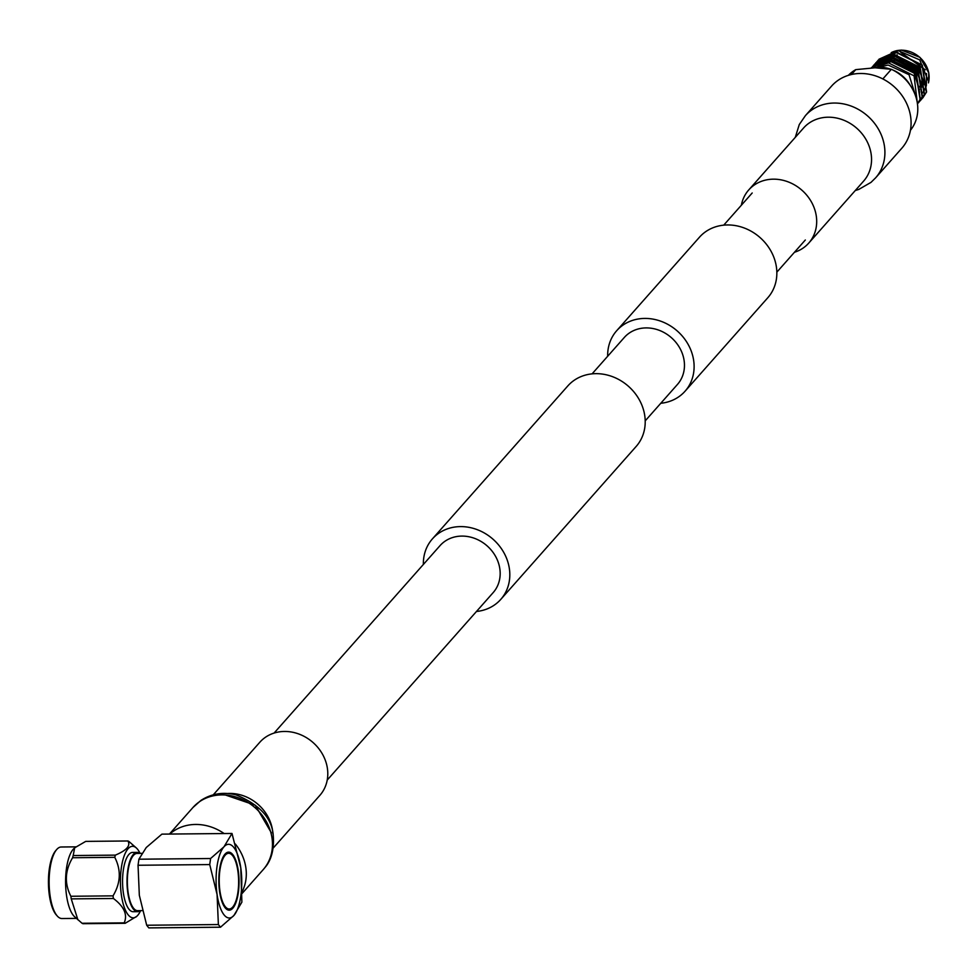 <?xml version="1.0" encoding="UTF-8"?>
<svg xmlns="http://www.w3.org/2000/svg" width="978" height="978" viewBox="0 0 978 978"><rect width="100%" height="100%" fill="white"/><g stroke="black" fill="none" stroke-linecap="round" stroke-linejoin="round"><path stroke-width="1.47" d="M607.668 356.261A45.648 39.927 41.5 0 1 616.702 330.698A45.648 39.927 41.5 0 1 644.759 318.425A45.648 39.927 41.5 0 1 688.243 344.598A45.648 39.927 41.5 0 1 685.065 391.212A45.648 39.927 41.5 0 1 660.773 403.278M616.702 330.698L699.453 237.226A45.648 39.927 41.5 0 1 727.498 224.952A45.648 39.927 41.5 0 1 770.982 251.138A45.648 39.927 41.5 0 1 767.803 297.74L685.065 391.212M476.482 611.47A45.648 39.927 -138.5 0 0 500.773 599.392A45.648 39.927 -138.5 0 0 503.951 552.79A45.648 39.927 -138.5 0 0 460.467 526.604A45.648 39.927 -138.5 0 0 432.41 538.878A45.648 39.927 -138.5 0 0 423.376 564.453M500.773 599.392L636.165 446.445A45.648 39.927 -138.5 0 0 639.343 399.831A45.648 39.927 -138.5 0 0 595.859 373.657A45.648 39.927 -138.5 0 0 567.815 385.931L432.41 538.878M327.214 780.077L493.144 592.644A35.465 31.015 -138.5 0 0 495.614 556.433A35.465 31.015 -138.5 0 0 461.824 536.091A35.465 31.015 -138.5 0 0 440.039 545.626L274.109 733.06M592.093 373.853L624.331 337.447A35.465 31.015 41.5 0 1 646.128 327.911A35.465 31.015 41.5 0 1 679.906 348.254A35.465 31.015 41.5 0 1 677.436 384.464L645.199 420.87M169.781 834.063A46.895 41.015 41.5 0 1 195.6 824.454A46.895 41.015 41.5 0 1 224.121 833.537M235.343 844.002A46.895 41.015 41.5 0 1 242.202 891.581M213.29 794.808L259.83 742.241A40.086 35.061 41.5 0 1 284.451 731.458A40.086 35.061 41.5 0 1 322.642 754.454A40.086 35.061 41.5 0 1 319.855 795.371L273.302 847.95M875.628 177.825L901.789 148.265A46.895 41.015 -138.5 0 0 905.066 100.379A46.895 41.015 -138.5 0 0 860.383 73.484A46.895 41.015 -138.5 0 0 831.569 86.101L805.395 115.661A46.895 41.015 -138.5 0 1 834.222 103.045A46.895 41.015 -138.5 0 1 884.467 146.321A46.895 41.015 -138.5 0 1 875.628 177.825L871.007 182.373L858.745 189.439L855.298 190.514M794.466 252.263A40.086 35.061 -138.5 0 0 808.757 243.082A40.086 35.061 -138.5 0 0 811.544 202.165A40.086 35.061 -138.5 0 0 773.366 179.17A40.086 35.061 -138.5 0 0 748.732 189.952A40.086 35.061 -138.5 0 0 741.361 205.246M224.952 907.56A27.861 9.694 89.4 0 0 228.094 909.014A27.861 9.694 89.4 0 0 228.644 908.965M225.184 855.2A27.861 9.694 89.4 0 0 219.439 886.337A27.861 9.694 89.4 0 0 229.194 909.002A27.861 9.694 89.4 0 0 232.666 907.107A27.861 9.694 89.4 0 0 238.412 875.958A27.861 9.694 89.4 0 0 228.656 853.293A27.861 9.694 89.4 0 0 225.184 855.2M232.825 908.195A29.022 10.11 89.4 0 0 238.815 875.738A29.022 10.11 89.4 0 0 228.644 852.131A29.022 10.11 89.4 0 0 225.026 854.112A29.022 10.11 89.4 0 0 219.048 886.557A29.022 10.11 89.4 0 0 229.207 910.176A29.022 10.11 89.4 0 0 232.825 908.195M228.656 910.139A29.022 10.11 89.4 0 0 231.725 908.207A29.022 10.11 89.4 0 0 232.312 907.486M231.798 854.76A29.022 10.11 89.4 0 0 228.094 852.18M140.294 910.628A29.646 10.318 -90.6 0 1 137.617 911.667A29.646 10.318 -90.6 0 1 127.238 887.559A29.646 10.318 -90.6 0 1 133.35 854.417A29.646 10.318 -90.6 0 1 137.042 852.388A29.646 10.318 -90.6 0 1 139.744 853.391M137.617 911.667L133.167 911.716A29.646 10.318 -90.6 0 1 122.788 887.596A29.646 10.318 -90.6 0 1 128.9 854.454A29.646 10.318 -90.6 0 1 132.592 852.437L137.042 852.388M142.421 910.604L137.605 910.652A28.619 9.963 -90.6 0 1 127.58 887.364A28.619 9.963 -90.6 0 1 133.485 855.371A28.619 9.963 -90.6 0 1 137.054 853.415L141.908 853.366M56.149 850.175A34.597 12.042 89.4 0 0 55.685 850.689A34.597 12.042 89.4 0 0 50.893 861.129A34.597 12.042 89.4 0 0 56.308 914.931A34.597 12.042 89.4 0 0 56.785 915.445M76.382 918.391L61.907 918.525A35.77 12.457 -90.6 0 1 57.262 916.007A35.77 12.457 -90.6 0 1 51.663 860.395A35.77 12.457 -90.6 0 1 56.626 849.601A35.77 12.457 -90.6 0 1 61.223 846.997L75.795 846.85M82.042 923.269L124.206 922.865A41.443 14.425 89.4 0 0 125.184 923.293L83.008 923.697A41.443 14.425 89.4 0 1 82.042 923.269L74.475 916.618A35.77 12.457 -90.6 0 1 68.118 860.237A35.77 12.457 -90.6 0 1 73.815 848.659A35.77 12.457 -90.6 0 1 74.218 848.293M77.873 919.772L71.247 898.892A41.443 14.425 89.4 0 1 70.868 896.264C64.34 883.452 64.915 870.603 72.592 857.743A41.443 14.425 89.4 0 1 72.885 856.618A41.443 14.425 89.4 0 1 73.191 855.542L115.367 855.127A41.443 14.425 89.4 0 0 115.062 856.215A41.443 14.425 89.4 0 0 114.768 857.327L72.592 857.743M140.624 910.616A35.77 12.457 -90.6 0 1 137.091 916.019A35.77 12.457 -90.6 0 1 122.825 902.498A35.77 12.457 -90.6 0 1 122.971 859.711A35.77 12.457 -90.6 0 1 136.431 848.048A35.77 12.457 -90.6 0 1 140.074 853.391M70.868 896.264L113.032 895.86C120.734 882.987 121.309 870.139 114.768 857.327M113.032 895.86A41.443 14.425 89.4 0 0 113.411 898.489L71.247 898.892M124.206 922.865C127.739 914.699 124.145 906.569 113.411 898.489M136.675 916.386L125.184 923.293M73.191 855.542L74.67 847.828L85.722 841.386L127.886 840.982C130.82 845.64 126.639 850.359 115.367 855.127M127.886 840.982A41.443 14.425 89.4 0 1 128.864 841.41L136.431 848.048M210.6 858.513L209.732 864.576L217.079 894.528L218.375 924.552L220.502 927.205L233.876 915.494L241.884 902.156L240.771 867.767L231.994 833.464L161.908 834.136L146.223 847.547L138.913 859.21L210.6 858.513L223.974 846.801L231.994 833.464M209.732 864.576L138.045 865.261L139.328 895.286L146.688 925.237L218.375 924.552M220.502 927.205L148.815 927.902L146.688 925.237M240.771 867.767A36.858 12.836 89.4 0 0 223.974 846.801A36.858 12.836 89.4 0 0 217.079 894.528A36.858 12.836 89.4 0 0 233.876 915.494A36.858 12.836 89.4 0 0 240.771 867.767M138.045 865.261L138.913 859.21M228.106 853.342A27.861 9.694 89.4 0 0 227.556 853.305A27.861 9.694 89.4 0 0 224.451 854.821M896.374 60.061A21.064 18.423 -138.5 0 0 887.352 62.898M922.058 87.079L916.679 70.147L893.721 58.766L889.894 59.157A21.064 18.423 41.5 0 1 892.156 57.274M893.171 56.614A21.064 18.423 41.5 0 1 897.217 54.841M900.75 52.323L925.274 69.817M926.496 73.497L926.362 85.685M926.093 86.553L924.039 90.807M923.77 91.223L922.156 93.326M921.667 99.133L926.337 92.238L922.058 65.367L895.995 52.36L876.875 61.59M922.743 97.983L926.594 91.956L922.315 65.086L896.251 52.078L877.889 60.379M917.45 103.864L920.078 99.316L915.799 72.458L889.723 59.438L871.215 67.922M917.462 103.9L920.322 99.035L916.044 72.164L889.98 59.157L871.618 67.458M917.486 103.864L922.156 96.956L917.89 70.086L891.814 57.079L872.694 66.308M918.574 102.714L922.413 96.675L918.134 69.805L892.07 56.797L873.709 65.098M919.577 101.504L924.247 94.597L919.98 67.726L893.904 54.719L874.784 63.949M920.653 100.343L924.503 94.316L920.225 67.445L894.161 54.438L875.799 62.739M878.965 59.23L898.061 50.587L919.699 59.878L928.415 81.101M917.266 102.58L914.088 75.856L888.476 62.836L874.833 67.8A32.384 28.325 -138.5 0 1 879.735 67.348A32.384 28.325 -138.5 0 1 890.591 69.132M878.293 67.396L888.158 65.049L909.039 74.695L915.628 96.088M910.396 85.587A32.384 28.325 -138.5 0 0 892.731 69.951M910.432 130.282A41.467 36.272 -138.5 0 0 891.374 69.291L882.987 78.766L882.058 78.546M851.435 74.511L855.762 69.634L875.029 67.8L891.374 69.291M855.762 69.634A41.467 36.272 -138.5 0 0 848.366 75.343M888.733 55.098L897.792 52.384M924.149 84.719L918.77 67.788L895.811 56.406L891.985 56.797M890.408 57.152L884.002 59.951M883.464 60.318L879.234 64.206L884.112 60.159M888.33 59.511L878.366 65.208M919.589 92.262L914.589 72.506L891.643 61.125L879.332 65M896.96 52.457L888.941 55.049M881.325 61.834L880.567 62.751M880.322 63.057L879.625 64.022M879.418 64.365L878.892 65.22M923.501 80.954L918.244 68.374L896.068 56.981M893.537 57.091L884.76 59.78M921.41 83.313L916.154 70.746L893.978 59.34M891.447 59.462L877.926 65.722M919.467 89.817L914.075 73.105L891.117 61.712L880.762 64.401M919.1 87.384A21.064 18.423 -138.5 0 0 919.393 86.296M919.186 77.238A21.064 18.423 -138.5 0 0 897.828 60.049M227.605 793.5A40.086 35.061 41.5 0 1 229.598 793.427A40.086 35.061 41.5 0 1 272.556 830.408A40.086 35.061 41.5 0 1 272.874 833.574M169.438 834.063L192.959 807.498A46.895 41.015 41.5 0 1 221.774 794.894A46.895 41.015 41.5 0 1 272.031 838.158A46.895 41.015 41.5 0 1 263.18 869.662L242.177 893.391M863.647 181.077L863.611 181.113A40.086 35.061 -138.5 0 0 871.166 154.194A40.086 35.061 -138.5 0 0 828.219 117.201A40.086 35.061 -138.5 0 0 803.586 127.984L748.732 189.952M928.464 82.763A25.721 22.494 -138.5 0 0 901.325 50.184A25.721 22.494 -138.5 0 0 891.19 52.665M776.838 272.165L805.322 240.001M723.732 225.148L752.204 192.984M225.429 795.004L255.27 805.224L271.322 832.767M192.959 807.498L200.955 800.395C211.554 793.574 223.253 791.74 236.028 794.882C259.769 804.625 272.177 818.268 273.253 835.799C274.94 856.74 266.102 866.153 265.258 867.168L263.18 869.662M863.611 181.113L808.757 243.082M795.273 137.372L799.283 124.536L805.395 115.661M228.094 909.014L229.194 909.002M56.308 914.931L57.262 916.007M137.091 916.019L136.235 916.838M55.685 850.689L56.626 849.601M73.815 848.659L74.67 847.828M227.556 853.305L228.656 853.293M928.464 82.885L928.807 72.873L919.968 57.36L901.471 50.098L896.814 50.611"/></g></svg>

